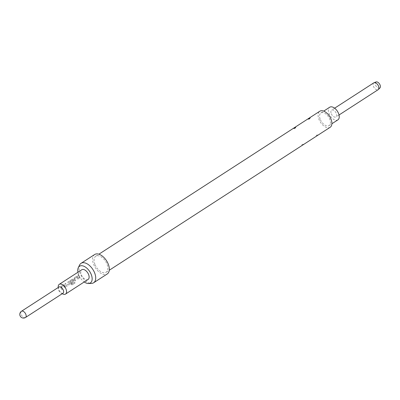 <?xml version="1.0" encoding="UTF-8"?>
<svg xmlns="http://www.w3.org/2000/svg" width="400" height="400" viewBox="0 0 400 400"><rect width="100%" height="100%" fill="white"/><g stroke="black" fill="none" stroke-linecap="round" stroke-linejoin="round"><path stroke-width="0.3" stroke-dasharray="2 1.5" d="M78.39 274.765L78.005 274.785L78.305 274.735L78.22 273.745L78.525 273.7L78.39 274.765L78.22 273.745L78.39 274.765M64.51 285.195A5.675 3.22 -122.9 0 0 64.74 285.785A5.675 3.22 -122.9 0 0 65.47 287.15L64.74 287.62A5.79 3.29 -122.9 0 1 64 286.225A5.79 3.29 -122.9 0 1 63.8 285.74L61.54 287.205A5.79 3.29 -122.9 0 0 61.735 287.69A5.79 3.29 -122.9 0 0 62.48 289.085L61.805 289.52A5.79 3.29 -122.9 0 1 61.065 288.125A5.79 3.29 -122.9 0 1 60.825 287.525L61.215 286.315L63.565 284.79L64.055 284.72L63.645 284.81L64.435 285.19A5.79 3.29 -122.9 0 0 64.67 285.79A5.79 3.29 -122.9 0 0 65.415 287.185L64.74 287.62M62.48 289.085L62.535 289.05A5.675 3.22 -122.9 0 1 61.805 287.685A5.675 3.22 -122.9 0 1 61.615 287.205L63.875 285.745A5.675 3.22 -122.9 0 0 64.07 286.22A5.675 3.22 -122.9 0 0 64.8 287.585M64.435 285.19L63.565 284.79L61.295 286.335L60.9 287.53A5.675 3.22 -122.9 0 0 61.135 288.12A5.675 3.22 -122.9 0 0 61.865 289.485L61.805 289.52M69.395 283.555L69.21 284.73L66.86 286.25L65.785 285.89A5.675 3.22 -122.9 0 1 65.5 285.29A5.675 3.22 -122.9 0 1 65.035 283.915L65.71 283.48A5.675 3.22 -122.9 0 0 66.175 284.855A5.675 3.22 -122.9 0 0 66.4 285.345L68.665 283.88A5.675 3.22 -122.9 0 1 68.435 283.395A5.675 3.22 -122.9 0 1 67.97 282.015L68.645 281.58A5.675 3.22 -122.9 0 0 69.11 282.96A5.675 3.22 -122.9 0 0 69.395 283.555L69.155 284.765L66.805 286.285L65.72 285.91A5.79 3.29 -122.9 0 1 65.43 285.3A5.79 3.29 -122.9 0 1 64.955 283.89L65.63 283.455A5.79 3.29 -122.9 0 0 66.105 284.865A5.79 3.29 -122.9 0 0 66.335 285.36L68.6 283.895A5.79 3.29 -122.9 0 1 68.365 283.4A5.79 3.29 -122.9 0 1 67.89 281.99L68.565 281.555A5.79 3.29 -122.9 0 0 69.04 282.965A5.79 3.29 -122.9 0 0 69.33 283.575M73.245 279.54A5.675 3.22 -122.9 0 0 73.48 280.13A5.675 3.22 -122.9 0 0 73.765 280.73L73.58 281.9L71.6 283.185A5.79 3.29 -122.9 0 1 71.115 282.345L73.04 281.02A5.79 3.29 -122.9 0 1 72.81 280.525A5.79 3.29 -122.9 0 1 72.615 280.04L70.35 281.5A5.79 3.29 -122.9 0 0 70.545 281.99A5.79 3.29 -122.9 0 0 71.675 283.94L74.42 282.245A5.79 3.29 -122.9 0 0 75.03 282.98L72.205 284.81L71.01 284.525A5.79 3.29 -122.9 0 1 69.8 282.47A5.79 3.29 -122.9 0 1 69.565 281.87L69.95 280.66L72.305 279.135L72.795 279.065L72.385 279.155L73.17 279.535A5.79 3.29 -122.9 0 0 73.41 280.135A5.79 3.29 -122.9 0 0 73.7 280.745L73.525 281.935L71.6 283.185M71.675 283.94L71.725 283.895A5.675 3.22 -122.9 0 1 70.615 281.98A5.675 3.22 -122.9 0 1 70.425 281.505L72.69 280.04A5.675 3.22 -122.9 0 0 72.88 280.52A5.675 3.22 -122.9 0 0 73.105 281.005L73.04 281.02M73.17 279.535L72.305 279.135L70.035 280.68L69.64 281.875A5.675 3.22 -122.9 0 0 69.87 282.465A5.675 3.22 -122.9 0 0 71.055 284.48L71.01 284.525M73.105 281.005L71.18 282.325A5.675 3.22 -122.9 0 0 71.655 283.15M77.615 276.71A5.675 3.22 -122.9 0 0 77.845 277.305A5.675 3.22 -122.9 0 0 78.575 278.665L77.85 279.135A5.79 3.29 -122.9 0 1 77.105 277.745A5.79 3.29 -122.9 0 1 76.91 277.26L74.645 278.725A5.79 3.29 -122.9 0 0 74.84 279.21A5.79 3.29 -122.9 0 0 75.585 280.6L74.915 281.035A5.79 3.29 -122.9 0 1 74.17 279.645A5.79 3.29 -122.9 0 1 73.93 279.04L74.32 277.83L76.675 276.31L77.16 276.24L76.755 276.33L77.54 276.705A5.79 3.29 -122.9 0 0 77.775 277.31A5.79 3.29 -122.9 0 0 78.52 278.7L77.85 279.135M75.585 280.6L75.64 280.565A5.675 3.22 -122.9 0 1 74.91 279.2A5.675 3.22 -122.9 0 1 74.72 278.725L76.985 277.26A5.675 3.22 -122.9 0 0 77.175 277.74A5.675 3.22 -122.9 0 0 77.905 279.1M77.54 276.705L76.675 276.31L74.4 277.85L74.01 279.045A5.675 3.22 -122.9 0 0 74.24 279.635A5.675 3.22 -122.9 0 0 74.97 281L74.915 281.035M80.01 277.74L79.34 278.175A5.675 3.22 -122.9 0 1 78.61 276.81A5.675 3.22 -122.9 0 1 78.145 275.43L78.815 274.995A5.675 3.22 -122.9 0 0 79.28 276.375A5.675 3.22 -122.9 0 0 80.01 277.74L79.285 278.21A5.79 3.29 -122.9 0 1 78.54 276.815A5.79 3.29 -122.9 0 1 78.065 275.41L78.735 274.975A5.79 3.29 -122.9 0 0 79.21 276.38A5.79 3.29 -122.9 0 0 79.955 277.775M373.795 82.84A4.055 2.3 -122.9 0 0 373.525 86.49A4.055 2.3 -122.9 0 0 378.2 89.645M331.33 113.8A4.055 2.3 -122.9 0 0 336.005 116.955A4.055 2.3 -122.9 0 0 336.275 113.305A4.055 2.3 -122.9 0 0 331.6 110.15A4.055 2.3 -122.9 0 0 331.33 113.8M376.085 81.945A3.59 2.04 -122.9 0 0 375.62 85.29A3.59 2.04 -122.9 0 0 379.955 87.925M320.41 119.705A7.525 4.275 -122.9 0 0 329.09 125.565A7.525 4.275 -122.9 0 0 329.59 118.79A7.525 4.275 -122.9 0 0 320.91 112.93A7.525 4.275 -122.9 0 0 320.41 119.705M337.89 119.87A7.525 4.275 57.1 0 1 329.21 114.01A7.525 4.275 57.1 0 1 329.71 107.23M88.095 279.46A5.79 3.29 57.1 0 1 81.42 274.955A5.79 3.29 57.1 0 1 81.805 269.74M58.205 286.915A5.79 3.29 -122.9 0 0 58.855 289.555A5.79 3.29 -122.9 0 0 62.76 293.955M58.93 287.025A3.705 2.105 -122.9 0 0 58.27 288.67A3.705 2.105 -122.9 0 0 58.685 290.36A3.705 2.105 -122.9 0 0 61.185 293.175A3.705 2.105 -122.9 0 0 62.96 293.245M77.94 272.24A9.96 5.655 -122.9 0 0 78.875 275.205A9.96 5.655 -122.9 0 0 84.23 281.96M79.615 264.99A11.58 6.575 -122.9 0 0 80.29 273.75A11.58 6.575 -122.9 0 0 91.53 283.4M94.66 254.52A11.58 6.575 -122.9 0 0 93.89 264.95A11.58 6.575 -122.9 0 0 107.245 273.965M317.58 134.975C318.585 134.935 318 135.31 315.83 136.105L316.69 135.055L318.165 134.91L316.69 135.055M303.175 144.295C304.18 144.255 303.6 144.635 301.43 145.425L302.285 144.38L303.76 144.23L302.285 144.38M95.125 264.825A9.555 5.425 -122.9 0 0 106.145 272.265A9.555 5.425 -122.9 0 0 106.78 263.66A9.555 5.425 -122.9 0 0 95.765 256.225A9.555 5.425 -122.9 0 0 95.125 264.825M330.19 127.265A9.555 5.425 57.1 0 1 319.175 119.83A9.555 5.425 57.1 0 1 319.81 111.225M75.64 280.565L74.97 281M71.725 283.895L74.465 282.195A5.675 3.22 -122.9 0 0 75.065 282.92L75.03 282.98M75.065 282.92L72.205 284.81M72.24 284.745L71.055 284.48M62.535 289.05L61.865 289.485M25.51 317.48A3.705 2.105 57.1 0 1 24.935 317.675A3.705 2.105 57.1 0 1 21.235 314.595A3.705 2.105 57.1 0 1 21.485 311.26M339.025 114.995L336.005 116.955M329.09 125.565L331.895 123.75M61.185 293.175L62.25 293.705M106.145 272.265L109.265 270.245M95.765 256.225L98.885 254.205M293.515 128.43L294.705 128.315M307.915 119.11L309.105 118.99M58.27 288.67L58.225 287.48M320.91 112.93L323.715 111.115M334.625 108.19L331.6 110.15"/><path stroke-width="0.6" d="M339.025 114.995L378.2 89.645A4.055 2.3 -122.9 0 0 378.415 89.47A4.055 2.3 -122.9 0 0 378.465 85.995A4.055 2.3 -122.9 0 0 374.045 82.715A4.055 2.3 -122.9 0 0 373.795 82.84L334.625 108.19M378.415 89.47L379.955 87.925A3.59 2.04 -122.9 0 0 380 84.85A3.59 2.04 -122.9 0 0 376.085 81.945L374.045 82.715M323.715 111.115L329.71 107.23A7.525 4.275 57.1 0 1 338.39 113.09A7.525 4.275 57.1 0 1 337.89 119.87L331.895 123.75M59.24 284.34L81.805 269.74A5.79 3.29 57.1 0 1 88.48 274.245A5.79 3.29 57.1 0 1 88.095 279.46L65.53 294.065A5.79 3.29 -122.9 0 0 65.915 288.85A5.79 3.29 -122.9 0 0 59.24 284.34A5.79 3.29 -122.9 0 0 58.205 286.915L58.225 287.48M62.25 293.705L62.76 293.955A5.79 3.29 -122.9 0 0 65.53 294.065M62.96 293.245A3.705 2.105 -122.9 0 0 63.205 289.91A3.705 2.105 -122.9 0 0 58.93 287.025L21.485 311.26A3.705 2.105 57.1 0 1 25.755 314.145A3.705 2.105 57.1 0 1 25.51 317.48L62.96 293.245M84.23 281.96A9.96 5.655 -122.9 0 0 88.545 283.505A9.96 5.655 -122.9 0 0 91.025 273.99A9.96 5.655 -122.9 0 0 84.325 266.435A9.96 5.655 -122.9 0 0 78.3 267.67A9.96 5.655 -122.9 0 0 77.94 272.24M88.545 283.505L91.53 283.4A11.58 6.575 -122.9 0 0 93.64 282.765A11.58 6.575 -122.9 0 0 94.41 272.34A11.58 6.575 -122.9 0 0 81.06 263.325A11.58 6.575 -122.9 0 0 79.615 264.99L78.3 267.67M93.64 282.765L107.245 273.965A11.58 6.575 -122.9 0 0 108.015 263.535A11.58 6.575 -122.9 0 0 94.66 254.52L81.06 263.325M98.885 254.205L319.81 111.225A9.555 5.425 57.1 0 1 330.825 118.665A9.555 5.425 57.1 0 1 330.19 127.265L109.265 270.245M294.015 128.375L294.905 128.295L295.76 127.245C293.59 128.04 293.01 128.415 294.015 128.375L293.515 128.43M308.42 119.055L309.305 118.97L310.16 117.925C307.99 118.715 307.41 119.095 308.42 119.055L307.915 119.11M21.485 311.26A3.705 3.705 0 0 0 23.865 318.055A3.705 3.705 0 0 0 25.51 317.48"/></g></svg>
